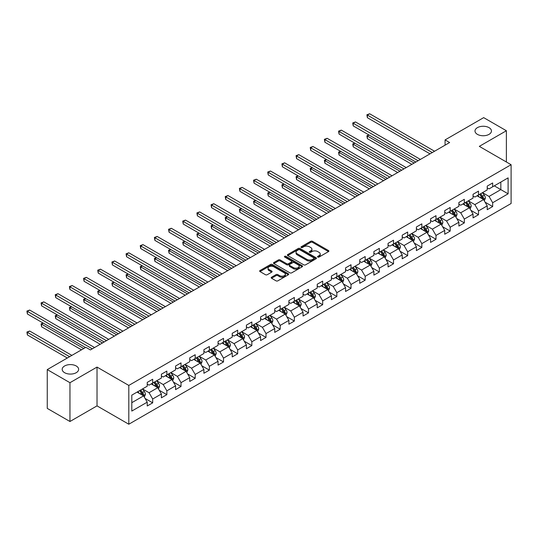<?xml version="1.0" encoding="UTF-8"?>
<svg xmlns="http://www.w3.org/2000/svg" width="538" height="538" viewBox="0 0 538 538"><rect width="100%" height="100%" fill="white"/><g stroke="black" fill="none" stroke-linecap="round" stroke-linejoin="round"><path stroke-width="0.81" d="M317.797 257.056A0.881 0.511 0 0 0 319.047 257.056L328.516 251.589A1.258 0.726 0 0 0 328.886 251.071A1.258 0.726 0 0 0 328.516 250.56L312.47 241.293A1.258 0.726 0 0 0 310.688 241.293L301.219 246.76A0.881 0.511 0 0 0 300.964 247.124A0.881 0.511 0 0 0 301.219 247.48A0.881 0.511 0 0 0 302.47 247.48L303.694 246.774A4.035 2.327 0 0 1 309.397 246.774L310.735 247.547A4.035 2.327 0 0 1 311.912 249.195A4.035 2.327 0 0 1 310.735 250.843L309.511 251.549A0.881 0.511 0 0 0 309.249 251.905A0.881 0.511 0 0 0 309.511 252.268A0.881 0.511 0 0 0 310.756 252.268L311.979 251.562A4.035 2.327 0 0 1 317.689 251.562L319.021 252.335A4.035 2.327 0 0 1 320.204 253.976A4.035 2.327 0 0 1 319.021 255.624L317.797 256.33A0.881 0.511 0 0 0 317.541 256.693A0.881 0.511 0 0 0 317.797 257.056L317.797 256.33M76.228 365.981A8.218 4.748 0 0 0 67.27 364.952A8.218 4.748 0 0 0 62.193 369.337A8.218 4.748 0 0 0 64.6 372.693A8.218 4.748 0 0 0 73.558 373.722A8.218 4.748 0 0 0 78.635 369.337A8.218 4.748 0 0 0 76.228 365.981M489.035 127.647A8.218 4.748 0 0 0 480.078 126.618A8.218 4.748 0 0 0 475 131.003A8.218 4.748 0 0 0 477.408 134.359A8.218 4.748 0 0 0 486.365 135.388A8.218 4.748 0 0 0 491.443 131.003A8.218 4.748 0 0 0 489.035 127.647M271.562 277.211A1.258 0.726 0 0 0 271.192 277.729A1.258 0.726 0 0 0 271.562 278.24L276.061 280.843A1.258 0.726 0 0 0 277.843 280.843L288.361 274.77A1.258 0.726 0 0 0 288.731 274.252A1.258 0.726 0 0 0 288.361 273.741L272.315 264.474A1.258 0.726 0 0 0 270.533 264.474L260.015 270.547A1.258 0.726 0 0 0 259.646 271.065A1.258 0.726 0 0 0 260.015 271.576L265.456 274.716A1.258 0.726 0 0 0 267.238 274.716L271.737 272.12A1.258 0.726 0 0 0 272.107 271.603A1.258 0.726 0 0 0 271.737 271.091L269.04 269.531A3.369 1.944 0 0 1 268.052 268.159A3.369 1.944 0 0 1 270.137 266.357A3.369 1.944 0 0 1 273.808 266.781L284.373 272.88A3.369 1.944 0 0 1 285.362 274.252A3.369 1.944 0 0 1 283.277 276.055A3.369 1.944 0 0 1 279.605 275.631L277.843 274.615A1.258 0.726 0 0 0 276.061 274.615L271.562 277.211L271.562 278.24M97.022 367.084L69.96 382.706L47.257 369.599L47.257 408.396L69.96 421.503L97.022 405.881L128.804 424.226L128.804 385.43L97.022 367.084L97.022 405.881M506.379 161.992L506.379 130.741L479.318 146.363L511.1 164.715L128.804 385.43M506.379 130.741L483.675 117.634L445.081 139.914L445.081 145.159M47.257 369.599L85.851 347.319L90.391 349.942L449.627 142.536L445.081 139.914M303.782 264.837A1.258 0.726 0 0 0 305.564 264.837L316.082 258.765A1.258 0.726 0 0 0 316.452 258.253A1.258 0.726 0 0 0 316.082 257.736L300.036 248.475A1.258 0.726 0 0 0 298.254 248.475L287.736 254.548A1.258 0.726 0 0 0 287.366 255.059A1.258 0.726 0 0 0 287.736 255.577L303.782 264.837M285.012 257.245A0.881 0.511 0 0 1 285.913 257.366L302.208 266.774L291.704 272.84A1.258 0.726 0 0 1 289.921 272.84L273.876 263.58L273.876 262.544A1.258 0.726 0 0 0 273.506 263.062A1.258 0.726 0 0 0 273.876 263.58M273.876 262.544L278.381 259.948A1.258 0.726 0 0 1 280.163 259.948L286.667 263.707A1.258 0.726 0 0 0 288.449 263.707L291.435 261.979A1.258 0.726 0 0 0 291.804 261.468A1.258 0.726 0 0 0 291.435 260.95L284.663 257.043A0.881 0.511 0 0 1 284.407 256.68A0.881 0.511 0 0 1 284.952 256.209A0.881 0.511 0 0 1 285.913 256.323L302.221 265.738A1.258 0.726 0 0 1 302.591 266.249A1.258 0.726 0 0 1 302.221 266.767L302.221 265.738M128.804 424.226L511.1 203.512L511.1 164.715M145.105 398.463L152.684 402.841L152.684 399.008L161.4 393.977L161.4 397.804L166.854 394.657L166.854 390.83L175.57 385.8L175.57 389.626L181.017 386.479L181.017 382.652L189.732 377.622L189.732 381.449L195.186 378.301L195.186 374.475L203.902 369.445L203.902 373.271L209.349 370.124L209.349 366.297L218.065 361.26L218.065 365.094L223.512 361.946L223.512 358.12L232.234 353.083L232.234 356.909L237.682 353.769L237.682 349.942L246.397 344.905L246.397 348.732L251.845 345.591L251.845 341.758L260.567 336.727L260.567 340.554L266.014 337.407L266.014 333.58L274.73 328.55L274.73 332.376L280.177 329.229L280.177 325.403L288.893 320.372L288.893 324.199L294.347 321.051L294.347 317.225L303.062 312.195L303.062 316.021L308.509 312.874L308.509 309.047L317.225 304.01L317.225 307.844L322.679 304.696L322.679 300.87L331.395 295.833L331.395 299.659L336.842 296.519L336.842 292.692L345.557 287.655L345.557 291.482L351.005 288.341L351.005 284.508L359.727 279.478L359.727 283.304L365.174 280.157L365.174 276.33L373.89 271.3L373.89 275.126L379.337 271.979L379.337 268.153L388.059 263.122L388.059 266.949L393.507 263.802L393.507 259.975L402.222 254.945L402.222 258.771L407.67 255.624L407.67 251.797L416.392 246.76L416.392 250.594L421.839 247.446L421.839 243.62L430.555 238.583L430.555 242.409L436.002 239.269L436.002 235.442L444.718 230.405L444.718 234.232L450.171 231.084L450.171 227.258L458.887 222.228L458.887 226.054L464.334 222.907L464.334 219.08L473.05 214.05L473.05 217.877L478.497 214.729L478.497 210.903L487.22 205.872L487.22 209.699L492.667 206.552L492.667 202.725L508.101 193.814L508.101 177.876L500.838 182.066L500.838 189.618L508.101 193.814M152.684 402.841L147.237 405.982L147.237 402.155L131.803 411.066L131.803 395.134L147.237 386.217L147.237 382.39L152.684 379.243L152.684 383.069L161.4 378.039L161.4 374.213L166.854 371.065L166.854 374.892L175.57 369.862L175.57 366.035L181.017 362.888L181.017 366.714L189.732 361.684L189.732 357.857L195.186 354.71L195.186 358.537L203.902 353.506L203.902 349.68L209.349 346.533L209.349 350.359L218.065 345.329L218.065 341.495L223.512 338.355L223.512 342.181L232.234 337.144L232.234 333.318L237.682 330.177L237.682 334.004L246.397 328.967L246.397 325.14L251.845 321.993L251.845 325.82L260.567 320.789L260.567 316.963L266.014 313.815L266.014 317.642L274.73 312.612L274.73 308.785L280.177 305.638L280.177 309.464L288.893 304.434L288.893 300.608L294.347 297.46L294.347 301.287L303.062 296.256L303.062 292.43L308.509 289.283L308.509 293.109L317.225 288.072L317.225 284.246L322.679 281.105L322.679 284.932L331.395 279.894L331.395 276.068L336.842 272.921L336.842 276.754L345.557 271.717L345.557 267.89L351.005 264.743L351.005 268.57L359.727 263.539L359.727 259.713L365.174 256.565L365.174 260.392L373.89 255.362L373.89 251.535L379.337 248.388L379.337 252.214L388.059 247.184L388.059 243.358L393.507 240.21L393.507 244.037L402.222 239.006L402.222 235.173L407.67 232.033L407.67 235.859L416.392 230.822L416.392 226.996L421.839 223.855L421.839 227.682L430.555 222.645L430.555 218.818L436.002 215.671L436.002 219.504L444.718 214.467L444.718 210.64L450.171 207.493L450.171 211.32L458.887 206.289L458.887 202.463L464.334 199.316L464.334 203.142L473.05 198.112L473.05 194.285L478.497 191.138L478.497 194.964L487.22 189.934L487.22 186.108L492.667 182.96L492.667 186.787L508.101 177.876M151.232 383.91L157.768 387.69L149.053 392.72L142.516 388.947M147.237 384.119L149.053 385.168L152.684 383.069M149.053 392.72L152.684 399.008M157.768 387.69L161.4 393.977M165.401 375.732L171.938 379.505L163.222 384.542L156.679 380.763M161.4 375.941L163.222 376.99L166.854 374.892M163.222 384.542L166.854 390.83M171.938 379.505L175.57 385.8M179.564 367.555L186.101 371.328L177.385 376.365L170.849 372.585M175.57 367.763L177.385 368.812L181.017 366.714M177.385 376.365L181.017 382.652M186.101 371.328L189.732 377.622M193.727 359.377L200.27 363.15L191.548 368.187L185.011 364.408M189.732 359.586L191.548 360.635L195.186 358.537M191.548 368.187L195.186 374.475M200.27 363.15L203.902 369.445M207.897 351.2L214.433 354.972L205.718 360.003L199.181 356.23M203.902 351.408L205.718 352.457L209.349 350.359M205.718 360.003L209.349 366.297M214.433 354.972L218.065 361.26M222.059 343.022L228.603 346.795L219.881 351.825L213.344 348.052M218.065 343.231L219.881 344.28L223.512 342.181M219.881 351.825L223.512 358.12M228.603 346.795L232.234 353.083M236.229 334.838L242.766 338.617L234.05 343.647L227.513 339.875M232.234 335.053L234.05 336.095L237.682 334.004M234.05 343.647L237.682 349.942M242.766 338.617L246.397 344.905M250.392 326.66L256.929 330.44L248.213 335.47L241.676 331.697M246.397 326.869L248.213 327.918L251.845 325.82M248.213 335.47L251.845 341.758M256.929 330.44L260.567 336.727M264.561 318.483L271.098 322.255L262.383 327.292L255.839 323.513M260.567 318.691L262.383 319.74L266.014 317.642M262.383 327.292L266.014 333.58M271.098 322.255L274.73 328.55M278.724 310.305L285.261 314.078L276.545 319.115L270.009 315.335M274.73 310.513L276.545 311.563L280.177 309.464M276.545 319.115L280.177 325.403M285.261 314.078L288.893 320.372M292.894 302.127L299.431 305.9L290.715 310.93L284.172 307.158M288.893 302.336L290.715 303.385L294.347 301.287M290.715 310.93L294.347 317.225M299.431 305.9L303.062 312.195M307.057 293.95L313.593 297.722L304.878 302.753L298.341 298.98M303.062 294.158L304.878 295.207L308.509 293.109M304.878 302.753L308.509 309.047M313.593 297.722L317.225 304.01M321.22 285.765L327.763 289.545L319.041 294.575L312.504 290.802M317.225 285.981L319.041 287.03L322.679 284.932M319.041 294.575L322.679 300.87M327.763 289.545L331.395 295.833M335.389 277.588L341.926 281.367L333.21 286.398L326.674 282.625M331.395 277.803L333.21 278.845L336.842 276.754M333.21 286.398L336.842 292.692M341.926 281.367L345.557 287.655M349.552 269.41L356.095 273.183L347.373 278.22L340.836 274.447M345.557 269.619L347.373 270.668L351.005 268.57M347.373 278.22L351.005 284.508M356.095 273.183L359.727 279.478M363.722 261.233L370.258 265.005L361.543 270.042L355.006 266.263M359.727 261.441L361.543 262.49L365.174 260.392M361.543 270.042L365.174 276.33M370.258 265.005L373.89 271.3M377.884 253.055L384.421 256.828L375.706 261.865L369.169 258.085M373.89 253.264L375.706 254.313L379.337 252.214M375.706 261.865L379.337 268.153M384.421 256.828L388.059 263.122M392.054 244.877L398.591 248.65L389.875 253.68L383.332 249.908M388.059 245.086L389.875 246.135L393.507 244.037M389.875 253.68L393.507 259.975M398.591 248.65L402.222 254.945M406.217 236.7L412.754 240.473L404.038 245.503L397.501 241.73M402.222 236.908L404.038 237.957L407.67 235.859M404.038 245.503L407.67 251.797M412.754 240.473L416.392 246.76M420.386 228.516L426.923 232.295L418.208 237.325L411.664 233.553M416.392 228.731L418.208 229.78L421.839 227.682M418.208 237.325L421.839 243.62M426.923 232.295L430.555 238.583M434.549 220.338L441.086 224.117L432.37 229.148L425.834 225.375M430.555 220.546L432.37 221.595L436.002 219.504M432.37 229.148L436.002 235.442M441.086 224.117L444.718 230.405M448.719 212.16L455.256 215.933L446.533 220.97L439.997 217.197M444.718 212.369L446.533 213.418L450.171 211.32M446.533 220.97L450.171 227.258M455.256 215.933L458.887 222.228M462.882 203.983L469.418 207.755L460.703 212.792L454.166 209.013M458.887 204.191L460.703 205.24L464.334 203.142M460.703 212.792L464.334 219.08M469.418 207.755L473.05 214.05M477.045 195.805L483.588 199.578L474.866 204.615L468.329 200.835M473.05 196.014L474.866 197.063L478.497 194.964M474.866 204.615L478.497 210.903M483.588 199.578L487.22 205.872M494.301 185.845L500.838 189.618L489.035 196.431L482.499 192.658M487.22 187.836L489.035 188.885L492.667 186.787M489.035 196.431L492.667 202.725M69.96 382.706L69.96 421.503M131.803 402.68L143.606 395.867L137.069 392.088M143.606 395.867L147.237 402.155M485.081 202.174L492.667 206.552M470.918 210.351L478.497 214.729M456.755 218.529L464.334 222.907M442.586 226.713L450.171 231.084M428.423 234.891L436.002 239.269M414.253 243.068L421.839 247.446M400.09 251.246L407.67 255.624M385.921 259.424L393.507 263.802M371.758 267.601L379.337 271.979M357.588 275.779L365.174 280.157M343.426 283.963L351.005 288.341M329.263 292.141L336.842 296.519M315.093 300.318L322.679 304.696M300.93 308.496L308.509 312.874M286.761 316.674L294.347 321.051M272.598 324.851L280.177 329.229M258.428 333.029L266.014 337.407M244.265 341.213L251.845 345.591M230.096 349.391L237.682 353.769M215.933 357.568L223.512 361.946M201.763 365.746L209.349 370.124M187.601 373.923L195.186 378.301M173.438 382.101L181.017 386.479M159.268 390.279L166.854 394.657M318.153 257.177L319.021 256.673A4.035 2.327 0 0 0 320.204 255.025L320.204 253.976M311.912 249.195L311.912 250.244A4.035 2.327 0 0 1 310.735 251.892L309.861 252.389M328.496 251.596L312.47 242.342A1.258 0.726 0 0 0 310.688 242.342L301.569 247.608M316.082 257.736L316.082 258.765L300.036 249.524A1.258 0.726 0 0 0 298.254 249.524L287.756 255.584M313.856 258.61A0.881 0.511 0 0 0 314.111 258.253A0.881 0.511 0 0 0 313.856 257.89L299.774 249.76A0.881 0.511 0 0 0 298.523 249.76L297.232 250.506A4.035 2.327 0 0 0 296.048 252.154A4.035 2.327 0 0 0 297.232 253.801L306.855 259.356A4.035 2.327 0 0 0 312.565 259.356L313.856 258.61L313.856 259.659A0.881 0.511 0 0 0 314.111 259.296L314.111 258.253M296.048 252.154L296.048 253.203A4.035 2.327 0 0 0 297.232 254.851L297.232 253.801M313.856 259.659L312.565 260.405A4.035 2.327 0 0 1 306.855 260.405L297.232 254.851M273.896 263.586L278.381 260.997L278.381 259.948M291.804 261.468L291.804 262.517A1.258 0.726 0 0 1 291.435 263.028L288.449 264.757A1.258 0.726 0 0 1 286.667 264.757L280.163 260.997A1.258 0.726 0 0 0 278.381 260.997M293.418 267.601A3.369 1.944 0 0 0 297.097 268.025A3.369 1.944 0 0 0 299.175 266.229A3.369 1.944 0 0 0 298.186 264.851L294.468 262.699A1.258 0.726 0 0 0 292.685 262.699L289.7 264.427A1.258 0.726 0 0 0 289.33 264.938A1.258 0.726 0 0 0 289.7 265.456L293.418 267.601L293.418 268.65A3.369 1.944 0 0 0 297.097 269.074A3.369 1.944 0 0 0 299.175 267.278L299.175 266.229M289.33 264.938L289.33 265.987A1.258 0.726 0 0 0 289.7 266.505L289.7 265.456M293.418 268.65L289.7 266.505M285.362 274.252L285.362 275.301A3.369 1.944 0 0 1 283.277 277.104A3.369 1.944 0 0 1 279.605 276.68L277.843 275.664A1.258 0.726 0 0 0 276.061 275.664L271.576 278.254M268.052 268.159L268.052 269.202A3.369 1.944 0 0 0 269.04 270.58L269.04 269.531M271.737 271.091L271.737 272.12L269.04 270.58M288.348 274.777L272.315 265.523A1.258 0.726 0 0 0 270.533 265.523L260.036 271.589L260.015 270.547M484.301 200.822L485.384 198.098A3.403 1.964 -120 0 0 484.294 195.2L482.425 192.698M479.156 197.022L477.885 195.321M369.108 135.058L367.38 136.053L367.38 138.676L411.846 164.346M483.057 199.275L483.548 198.246A3.403 1.964 -120 0 0 482.573 196.202L480.696 193.693M479.842 194.191L481.927 196.962A1.735 1.002 60 0 1 482.236 197.493L483.548 198.246M479.607 194.326L481.483 196.827A3.403 1.964 60 0 1 482.458 198.872M367.38 138.676L366.882 135.764L414.119 163.034M366.882 135.764L368.907 134.944M432.276 152.55L367.38 115.085L369.653 113.774L434.549 151.239M430.01 153.861L367.38 117.701L367.38 115.085L366.882 114.796L369.653 113.774M367.38 117.701L366.882 114.796M470.138 209L471.214 206.276A3.403 1.964 -120 0 0 470.131 203.384L468.255 200.882M464.987 205.2L463.716 203.499M354.939 143.236L353.217 144.231L353.217 146.854L397.683 172.53M468.894 207.453L469.378 206.424A3.403 1.964 -120 0 0 468.403 204.379L466.533 201.878M465.679 202.369L467.757 205.146A1.735 1.002 60 0 1 468.073 205.671L469.378 206.424M465.444 202.503L467.314 205.005A3.403 1.964 60 0 1 468.289 207.056M353.217 146.854L352.713 143.942L399.949 171.219M352.713 143.942L354.737 143.121M455.968 217.177L457.051 214.46A3.403 1.964 -120 0 0 455.968 211.562L454.092 209.06M450.824 213.378L449.553 211.676M340.776 151.413L339.048 152.409L339.048 155.031L383.513 180.707M454.724 215.63L455.215 214.601A3.403 1.964 -120 0 0 454.24 212.557L452.364 210.055M451.516 210.546L453.595 213.324A1.735 1.002 60 0 1 453.911 213.848L455.215 214.601M451.274 210.681L453.151 213.183A3.403 1.964 60 0 1 454.126 215.234M339.048 155.031L338.55 152.119L385.786 179.396M338.55 152.119L340.574 151.299M418.113 160.727L353.217 123.263L355.483 121.951L420.386 159.423M415.84 162.039L353.217 125.885L353.217 123.263L352.713 122.973L355.483 121.951M353.217 125.885L352.713 122.973M403.951 168.912L339.048 131.44L341.321 130.129L406.217 167.6M401.678 170.216L339.048 134.063L339.048 131.44L338.55 131.151L341.321 130.129M339.048 134.063L338.55 131.151M441.806 225.355L442.888 222.638A3.403 1.964 -120 0 0 441.799 219.739L439.923 217.238M436.661 221.555L435.383 219.86M326.606 159.591L324.885 160.586L324.885 163.209L369.35 188.885M440.561 223.808L441.046 222.779A3.403 1.964 -120 0 0 440.077 220.735L438.201 218.233M437.347 218.724L439.425 221.501A1.735 1.002 60 0 1 439.741 222.026L441.046 222.779M437.112 218.858L438.988 221.367A3.403 1.964 60 0 1 439.956 223.411M324.885 163.209L324.38 160.304L371.624 187.574M324.38 160.304L326.411 159.477M427.643 233.539L428.719 230.815A3.403 1.964 -120 0 0 427.636 227.917L425.76 225.415M422.491 229.733L421.22 228.038M312.444 167.769L310.715 168.771L310.715 171.387L355.188 197.063M426.399 231.992L426.883 230.957A3.403 1.964 -120 0 0 425.908 228.912L424.031 226.411M423.184 226.901L425.262 229.679A1.735 1.002 60 0 1 425.578 230.203L426.883 230.957M422.942 227.043L424.818 229.544A3.403 1.964 60 0 1 425.793 231.589M310.715 171.387L310.218 168.481L357.454 195.751M310.218 168.481L312.242 167.654M413.473 241.717L414.556 238.993A3.403 1.964 -120 0 0 413.466 236.095L411.597 233.593M408.329 237.917L407.051 236.216M298.274 175.953L296.552 176.948L296.552 179.571L341.018 205.24M412.229 240.17L412.713 239.141A3.403 1.964 -120 0 0 411.745 237.09L409.869 234.588M409.014 235.079L411.093 237.857A1.735 1.002 60 0 1 411.409 238.381L412.713 239.141M408.779 235.22L410.655 237.722A3.403 1.964 60 0 1 411.624 239.766M296.552 179.571L296.055 176.659L343.291 203.929M296.055 176.659L298.079 175.832M389.781 177.089L324.885 139.618L327.151 138.306L392.054 175.778M387.515 178.401L324.885 142.24L324.885 139.618L324.38 139.329L327.151 138.306M324.885 142.24L324.38 139.329M375.618 185.267L310.715 147.795L312.988 146.484L377.884 183.956M373.345 186.578L310.715 150.418L310.715 147.795L310.218 147.506L312.988 146.484M310.715 150.418L310.218 147.506M361.449 193.445L296.552 155.973L298.819 154.662L363.722 192.133M359.182 194.756L296.552 158.596L296.552 155.973L296.055 155.684L298.819 154.662M296.552 158.596L296.055 155.684M399.31 249.894L400.386 247.171A3.403 1.964 -120 0 0 399.304 244.272L397.427 241.77M394.159 246.095L392.888 244.393M284.111 184.131L282.383 185.126L282.383 187.749L326.855 213.418M398.066 248.348L398.55 247.319A3.403 1.964 -120 0 0 397.575 245.267L395.706 242.766M394.852 243.263L396.93 246.034A1.735 1.002 60 0 1 397.246 246.565L398.55 247.319M394.61 243.398L396.486 245.9A3.403 1.964 60 0 1 397.461 247.944M282.383 187.749L281.885 184.837L329.121 212.106M281.885 184.837L283.909 184.016M347.286 201.622L282.383 164.157L284.656 162.846L349.552 200.311M345.013 202.934L282.383 166.773L282.383 164.157L281.885 163.868L284.656 162.846M282.383 166.773L281.885 163.868M385.141 258.072L386.223 255.348A3.403 1.964 -120 0 0 385.134 252.45L383.264 249.948M379.996 254.272L378.718 252.571M269.941 192.308L268.22 193.303L268.22 195.926L312.686 221.595M383.897 256.525L384.388 255.496A3.403 1.964 -120 0 0 383.412 253.452L381.536 250.95M380.682 251.441L382.76 254.212A1.735 1.002 60 0 1 383.076 254.743L384.388 255.496M380.447 251.576L382.323 254.077A3.403 1.964 60 0 1 383.298 256.122M268.22 195.926L267.722 193.014L314.959 220.291M267.722 193.014L269.746 192.194M333.116 209.8L268.22 172.335L270.486 171.023L335.389 208.488M330.85 211.111L268.22 174.951L268.22 172.335L267.722 172.046L270.486 171.023M268.22 174.951L267.722 172.046M370.978 266.249L372.054 263.526A3.403 1.964 -120 0 0 370.971 260.634L369.095 258.132M365.827 262.45L364.556 260.748M255.779 200.486L254.05 201.481L254.05 204.104L298.523 229.78M369.734 264.703L370.218 263.674A3.403 1.964 -120 0 0 369.243 261.629L367.373 259.128M366.519 259.619L368.597 262.396A1.735 1.002 60 0 1 368.913 262.921L370.218 263.674M366.284 259.753L368.153 262.255A3.403 1.964 60 0 1 369.129 264.306M254.05 204.104L253.553 201.192L300.789 228.468M253.553 201.192L255.577 200.371M318.953 217.977L254.05 180.512L256.323 179.201L321.22 216.673M316.68 219.289L254.05 183.135L254.05 180.512L253.553 180.223L256.323 179.201M254.05 183.135L253.553 180.223M356.808 274.427L357.891 271.71A3.403 1.964 -120 0 0 356.802 268.812L354.932 266.31M351.664 270.627L350.393 268.926M241.616 208.663L239.887 209.659L239.887 212.281L284.353 237.957M355.564 272.88L356.055 271.851A3.403 1.964 -120 0 0 355.08 269.807L353.204 267.305M352.35 267.796L354.434 270.574A1.735 1.002 60 0 1 354.744 271.098L356.055 271.851M352.114 267.931L353.991 270.432A3.403 1.964 60 0 1 354.966 272.484M239.887 212.281L239.39 209.369L286.626 236.646M239.39 209.369L241.414 208.549M304.784 226.162L239.887 188.69L242.161 187.379L307.057 224.85M302.517 227.473L239.887 191.313L239.887 188.69L239.39 188.401L242.161 187.379M239.887 191.313L239.39 188.401M342.645 282.605L343.721 279.888A3.403 1.964 -120 0 0 342.639 276.989L340.762 274.488M337.494 278.805L336.223 277.11M227.446 216.841L225.725 217.836L225.725 220.459L270.19 246.135M341.401 281.058L341.886 280.029A3.403 1.964 -120 0 0 340.91 277.985L339.041 275.483M338.187 275.974L340.265 278.751A1.735 1.002 60 0 1 340.581 279.276L341.886 280.029M337.951 276.115L339.821 278.617A3.403 1.964 60 0 1 340.796 280.661M225.725 220.459L225.22 217.554L272.457 244.824M225.22 217.554L227.244 216.727M290.621 234.339L225.725 196.868L227.991 195.556L292.894 233.028M288.348 235.651L225.725 199.49L225.725 196.868L225.22 196.578L227.991 195.556M225.725 199.49L225.22 196.578M328.476 290.789L329.559 288.065A3.403 1.964 -120 0 0 328.476 285.167L326.6 282.665M323.331 286.983L322.06 285.288M213.283 225.019L211.555 226.021L211.555 228.637L256.021 254.313M327.232 289.242L327.723 288.207A3.403 1.964 -120 0 0 326.748 286.162L324.871 283.661M324.017 284.151L326.102 286.929A1.735 1.002 60 0 1 326.418 287.453L327.723 288.207M323.782 284.293L325.658 286.794A3.403 1.964 60 0 1 326.633 288.839M211.555 228.637L211.057 225.731L258.294 253.001M211.057 225.731L213.082 224.904M276.458 242.517L211.555 205.045L213.828 203.734L278.724 241.206M274.185 243.828L211.555 207.668L211.555 205.045L211.057 204.756L213.828 203.734M211.555 207.668L211.057 204.756M314.313 298.967L315.396 296.243A3.403 1.964 -120 0 0 314.306 293.344L312.43 290.843M309.168 295.167L307.891 293.466M199.114 233.203L197.392 234.198L197.392 236.821L241.858 262.49M313.069 297.42L313.553 296.391A3.403 1.964 -120 0 0 312.585 294.34L310.708 291.838M309.854 292.329L311.932 295.106A1.735 1.002 60 0 1 312.248 295.631L313.553 296.391M309.619 292.47L311.489 294.972A3.403 1.964 60 0 1 312.464 297.016M197.392 236.821L196.888 233.909L244.131 261.179M196.888 233.909L198.919 233.082M262.288 250.695L197.392 213.223L199.659 211.911L264.561 249.383M260.022 252.006L197.392 215.846L197.392 213.223L196.888 212.94L199.659 211.911M197.392 215.846L196.888 212.94M300.143 307.144L301.226 304.421A3.403 1.964 -120 0 0 300.143 301.522L298.267 299.02M294.999 303.345L293.728 301.643M184.951 241.38L183.223 242.376L183.223 244.998L227.688 270.668M298.899 305.597L299.39 304.569A3.403 1.964 -120 0 0 298.415 302.517L296.539 300.016M295.692 300.513L297.77 303.284A1.735 1.002 60 0 1 298.086 303.815L299.39 304.569M295.449 300.648L297.326 303.15A3.403 1.964 60 0 1 298.301 305.194M183.223 244.998L182.725 242.087L229.961 269.356M182.725 242.087L184.749 241.266M248.126 258.872L183.223 221.407L185.496 220.096L250.392 257.561M245.853 260.184L183.223 224.023L183.223 221.407L182.725 221.118L185.496 220.096M183.223 224.023L182.725 221.118M285.981 315.322L287.063 312.598A3.403 1.964 -120 0 0 285.974 309.7L284.098 307.198M280.836 311.522L279.558 309.821M170.781 249.558L169.06 250.553L169.06 253.176L213.525 278.845M284.736 313.775L285.221 312.746A3.403 1.964 -120 0 0 284.252 310.702L282.376 308.2M281.522 308.691L283.6 311.462A1.735 1.002 60 0 1 283.916 311.993L285.221 312.746M281.287 308.825L283.163 311.327A3.403 1.964 60 0 1 284.131 313.372M169.06 253.176L168.555 250.264L215.799 277.541M168.555 250.264L170.586 249.444M233.956 267.05L169.06 229.585L171.326 228.273L236.229 265.738M231.69 268.361L169.06 232.201L169.06 229.585L168.555 229.296L171.326 228.273M169.06 232.201L168.555 229.296M271.818 323.499L272.894 320.782A3.403 1.964 -120 0 0 271.811 317.884L269.935 315.382M266.666 319.7L265.395 317.998M156.619 257.736L154.89 258.731L154.89 261.354L199.363 287.03M270.574 321.953L271.058 320.924A3.403 1.964 -120 0 0 270.083 318.879L268.206 316.378M267.359 316.869L269.437 319.646A1.735 1.002 60 0 1 269.753 320.171L271.058 320.924M267.117 317.003L268.993 319.505A3.403 1.964 60 0 1 269.968 321.556M154.89 261.354L154.393 258.442L201.629 285.718M154.393 258.442L156.417 257.621M219.793 275.227L154.89 237.762L157.163 236.451L222.059 273.923M217.52 276.539L154.89 240.385L154.89 237.762L154.393 237.473L157.163 236.451M154.89 240.385L154.393 237.473M257.648 331.677L258.731 328.96A3.403 1.964 -120 0 0 257.641 326.062L255.772 323.56M252.504 327.877L251.226 326.183M142.449 265.913L140.727 266.909L140.727 269.531L185.193 295.207M256.404 330.13L256.895 329.101A3.403 1.964 -120 0 0 255.92 327.057L254.044 324.555M253.19 325.046L255.268 327.824A1.735 1.002 60 0 1 255.584 328.348L256.895 329.101M252.954 325.181L254.83 327.682A3.403 1.964 60 0 1 255.806 329.733M140.727 269.531L140.23 266.619L187.466 293.896M140.23 266.619L142.254 265.799M205.624 283.412L140.727 245.94L142.994 244.629L207.897 282.1M203.357 284.723L140.727 248.563L140.727 245.94L140.23 245.651L142.994 244.629M140.727 248.563L140.23 245.651M243.485 339.855L244.561 337.138A3.403 1.964 -120 0 0 243.479 334.239L241.602 331.738M238.334 336.055L237.063 334.36M128.286 274.091L126.558 275.086L126.558 277.709L171.03 303.385M242.241 338.308L242.725 337.279A3.403 1.964 -120 0 0 241.75 335.235L239.881 332.733M239.027 333.224L241.105 336.001A1.735 1.002 60 0 1 241.421 336.526L242.725 337.279M238.791 333.365L240.661 335.867A3.403 1.964 60 0 1 241.636 337.911M126.558 277.709L126.06 274.804L173.297 302.074M126.06 274.804L128.084 273.976M191.461 291.589L126.558 254.118L128.831 252.806L193.727 290.278M189.188 292.901L126.558 256.74L126.558 254.118L126.06 253.828L128.831 252.806M126.558 256.74L126.06 253.828M229.316 348.039L230.399 345.315A3.403 1.964 -120 0 0 229.309 342.417L227.439 339.915M224.171 344.239L222.9 342.538M114.123 282.275L112.395 283.27L112.395 285.886L156.861 311.563M228.072 346.492L228.563 345.463A3.403 1.964 -120 0 0 227.587 343.412L225.711 340.91M224.857 341.401L226.942 344.179A1.735 1.002 60 0 1 227.251 344.703L228.563 345.463M224.622 341.543L226.498 344.044A3.403 1.964 60 0 1 227.473 346.089M112.395 285.886L111.897 282.981L159.134 310.251M111.897 282.981L113.921 282.154M177.291 299.767L112.395 262.295L114.668 260.984L179.564 298.456M175.025 301.078L112.395 264.918L112.395 262.295L111.897 262.006L114.668 260.984M112.395 264.918L111.897 262.006M215.153 356.217L216.229 353.493A3.403 1.964 -120 0 0 215.146 350.594L213.27 348.093M210.002 352.417L208.731 350.715M99.954 290.453L98.232 291.448L98.232 294.071L142.698 319.74M213.909 354.67L214.393 353.641A3.403 1.964 -120 0 0 213.418 351.59L211.548 349.088M210.694 349.579L212.772 352.356A1.735 1.002 60 0 1 213.088 352.881L214.393 353.641M210.459 349.72L212.328 352.222A3.403 1.964 60 0 1 213.304 354.266M98.232 294.071L97.728 291.159L144.964 318.429M97.728 291.159L99.752 290.338M163.128 307.944L98.232 270.473L100.498 269.168L165.401 306.633M160.855 309.256L98.232 273.096L98.232 270.473L97.728 270.19L100.498 269.168M98.232 273.096L97.728 270.19M200.983 364.394L202.066 361.67A3.403 1.964 -120 0 0 200.977 358.772L199.107 356.27M195.839 360.595L194.568 358.893M85.791 298.63L84.062 299.626L84.062 302.248L128.528 327.918M199.739 362.847L200.23 361.818A3.403 1.964 -120 0 0 199.255 359.767L197.379 357.266M196.525 357.763L198.609 360.534A1.735 1.002 60 0 1 198.919 361.065L200.23 361.818M196.289 357.898L198.166 360.399A3.403 1.964 60 0 1 199.141 362.444M84.062 302.248L83.565 299.336L130.801 326.606M83.565 299.336L85.589 298.516M148.965 316.122L84.062 278.657L86.336 277.346L151.232 314.811M146.692 317.433L84.062 281.273L84.062 278.657L83.565 278.368L86.336 277.346M84.062 281.273L83.565 278.368M186.821 372.572L187.903 369.848A3.403 1.964 -120 0 0 186.814 366.95L184.938 364.448M181.676 368.772L180.398 367.071M71.621 306.808L69.9 307.803L69.9 310.426L114.365 336.095M185.576 371.025L186.061 369.996A3.403 1.964 -120 0 0 185.085 367.952L183.216 365.45M182.362 365.941L184.44 368.712A1.735 1.002 60 0 1 184.756 369.243L186.061 369.996M182.126 366.075L183.996 368.577A3.403 1.964 60 0 1 184.971 370.628M69.9 310.426L69.395 307.514L116.632 334.791M69.395 307.514L71.426 306.694M134.796 324.3L69.9 286.835L72.166 285.523L137.069 322.988M132.53 325.611L69.9 289.457L69.9 286.835L69.395 286.546L72.166 285.523M69.9 289.457L69.395 286.546M172.651 380.749L173.734 378.032A3.403 1.964 -120 0 0 172.651 375.134L170.775 372.632M167.506 376.95L166.235 375.248M57.458 314.986L55.73 315.981L55.73 318.604L100.196 344.28M171.407 379.203L171.898 378.174A3.403 1.964 -120 0 0 170.923 376.129L169.046 373.628M168.199 374.118L170.277 376.896A1.735 1.002 60 0 1 170.593 377.42L171.898 378.174M167.957 374.253L169.833 376.755A3.403 1.964 60 0 1 170.808 378.806M55.73 318.604L55.232 315.692L102.469 342.968M55.232 315.692L57.257 314.871M120.633 332.484L55.73 295.012L58.003 293.701L122.899 331.173M118.36 333.789L55.73 297.635L55.73 295.012L55.232 294.723L58.003 293.701M55.73 297.635L55.232 294.723M158.488 388.927L159.571 386.21A3.403 1.964 -120 0 0 158.481 383.312L156.605 380.81M153.343 385.127L152.066 383.433M43.289 323.163L41.567 324.158L41.567 326.781L81.494 349.835M157.244 387.38L157.728 386.351A3.403 1.964 -120 0 0 156.76 384.307L154.883 381.805M154.029 382.296L156.107 385.074A1.735 1.002 60 0 1 156.423 385.598L157.728 386.351M153.794 382.431L155.67 384.932A3.403 1.964 60 0 1 156.639 386.983M41.567 326.781L41.063 323.869L83.76 348.523M41.063 323.869L43.094 323.049M106.463 340.662L41.567 303.19L43.834 301.879L108.737 339.35M104.197 341.973L41.567 305.813L41.567 303.19L41.063 302.901L43.834 301.879M41.567 305.813L41.063 302.901M144.325 397.105L145.401 394.388A3.403 1.964 -120 0 0 144.319 391.489L142.442 388.987M139.174 393.305L137.903 391.61M71.87 355.389L29.671 331.031L27.398 332.343L27.398 334.959L67.324 358.012M143.081 395.558L143.565 394.529A3.403 1.964 -120 0 0 142.59 392.484L140.714 389.983M139.867 390.474L141.945 393.251A1.735 1.002 60 0 1 142.261 393.776L143.565 394.529M139.624 390.615L141.501 393.117A3.403 1.964 60 0 1 142.476 395.161M27.398 334.959L26.9 332.054L69.597 356.701M26.9 332.054L29.671 331.031M92.301 348.839L27.398 311.368L29.671 310.056L94.567 347.528M85.488 347.528L27.398 313.99L27.398 311.368L26.9 311.078L29.671 310.056M27.398 313.99L26.9 311.078M319.021 256.673L319.021 255.624M309.511 252.268L309.511 251.549M310.735 251.892L310.735 250.843M301.219 247.48L301.219 246.76M310.688 242.342L310.688 241.293M312.47 242.342L312.47 241.293M328.516 251.589L328.516 250.56M287.736 255.577L287.736 254.548M298.254 249.524L298.254 248.475M300.036 249.524L300.036 248.475M306.855 260.405L306.855 259.356M312.565 260.405L312.565 259.356M280.163 260.997L280.163 259.948M286.667 264.757L286.667 263.707M288.449 264.757L288.449 263.707M291.435 263.028L291.435 261.979M285.913 257.366L285.913 256.323M276.061 275.664L276.061 274.615M277.843 275.664L277.843 274.615M279.605 276.68L279.605 275.631M270.533 265.523L270.533 264.474M272.315 265.523L272.315 264.474M288.361 274.77L288.361 273.741M483.252 199.383L485.363 198.166M482.573 196.202L484.294 195.2M480.152 197.594L481.483 196.827M469.082 207.56L471.194 206.343M468.403 204.379L470.131 203.384M465.982 205.772L467.314 205.005M454.919 215.745L457.031 214.521M454.24 212.557L455.968 211.562M451.819 213.956L453.151 213.183M440.75 223.922L442.861 222.705M440.077 220.735L441.799 219.739M437.656 222.133L438.988 221.367M426.587 232.1L428.699 230.883M425.908 228.912L427.636 227.917M423.487 230.311L424.818 229.544M412.417 240.278L414.529 239.06M411.745 237.09L413.466 236.095M409.324 238.489L410.655 237.722M398.255 248.455L400.366 247.238M397.575 245.267L399.304 244.272M395.154 246.666L396.486 245.9M384.092 256.633L386.197 255.416M383.412 253.452L385.134 252.45M380.991 254.844L382.323 254.077M369.922 264.817L372.034 263.593M369.243 261.629L370.971 260.634M366.822 263.028L368.153 262.255M355.759 272.995L357.871 271.771M355.08 269.807L356.802 268.812M352.659 271.206L353.991 270.432M341.59 281.172L343.701 279.955M340.91 277.985L342.639 276.989M338.489 279.383L339.821 278.617M327.427 289.35L329.538 288.133M326.748 286.162L328.476 285.167M324.327 287.561L325.658 286.794M313.257 297.527L315.369 296.31M312.585 294.34L314.306 293.344M310.164 295.739L311.489 294.972M299.094 305.705L301.206 304.488M298.415 302.517L300.143 301.522M295.994 303.916L297.326 303.15M284.925 313.883L287.036 312.665M284.252 310.702L285.974 309.7M281.831 312.094L283.163 311.327M270.762 322.067L272.874 320.843M270.083 318.879L271.811 317.884M267.662 320.278L268.993 319.505M256.599 330.245L258.704 329.021M255.92 327.057L257.641 326.062M253.499 328.456L254.83 327.682M242.43 338.422L244.541 337.205M241.75 335.235L243.479 334.239M239.329 336.633L240.661 335.867M228.267 346.6L230.378 345.383M227.587 343.412L229.309 342.417M225.166 344.811L226.498 344.044M214.097 354.777L216.209 353.56M213.418 351.59L215.146 350.594M210.997 352.989L212.328 352.222M199.934 362.955L202.046 361.738M199.255 359.767L200.977 358.772M196.834 361.166L198.166 360.399M185.765 371.133L187.876 369.915M185.085 367.952L186.814 366.95M182.671 369.344L183.996 368.577M171.602 379.317L173.713 378.093M170.923 376.129L172.651 375.134M168.502 377.528L169.833 376.755M157.432 387.495L159.544 386.271M156.76 384.307L158.481 383.312M154.339 385.706L155.67 384.932M143.269 395.672L145.381 394.455M142.59 392.484L144.319 391.489M140.169 393.883L141.501 393.117"/></g></svg>
